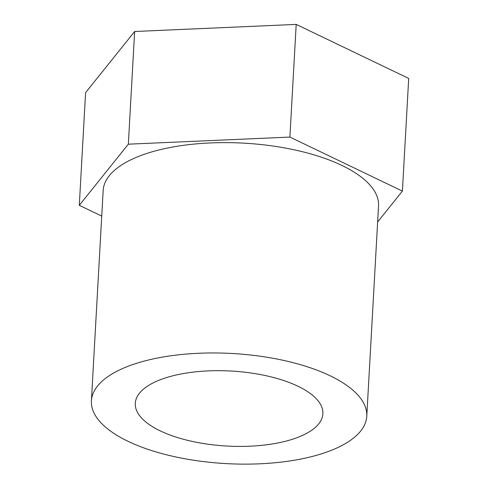 <?xml version="1.0" encoding="UTF-8"?>
<svg xmlns="http://www.w3.org/2000/svg" width="488" height="488" viewBox="0 0 488 488"><rect width="100%" height="100%" fill="white"/><g stroke="black" fill="none" stroke-linecap="round" stroke-linejoin="round"><path stroke-width="0.73" d="M297.954 386.234A93.946 37.564 3.2 0 1 322.891 413.793A93.946 37.564 3.2 0 1 262.331 445.282A93.946 37.564 3.2 0 1 160.223 430.861A93.946 37.564 3.2 0 1 135.292 403.301A93.946 37.564 3.2 0 1 195.853 371.813A93.946 37.564 3.2 0 1 297.954 386.234M377.639 221.967L402.405 191.107L289.896 137.079L128.344 144.186L79.3 205.314L101.73 216.086M79.3 205.314L85.595 92.628L134.645 31.5L296.198 24.4L408.7 78.428L402.405 191.107M296.198 24.4L289.896 137.079M134.645 31.5L128.344 144.186M91.402 400.849L103.163 190.509A137.903 55.138 3.2 0 1 192.059 144.289A137.903 55.138 3.2 0 1 341.935 165.456A137.903 55.138 3.2 0 1 378.535 205.905L366.781 416.246A137.903 55.138 3.2 0 1 226.011 463.6A137.903 55.138 3.2 0 1 91.402 400.849A137.903 55.138 3.2 0 1 180.298 354.63A137.903 55.138 3.2 0 1 330.175 375.797A137.903 55.138 3.2 0 1 366.781 416.246"/></g></svg>
